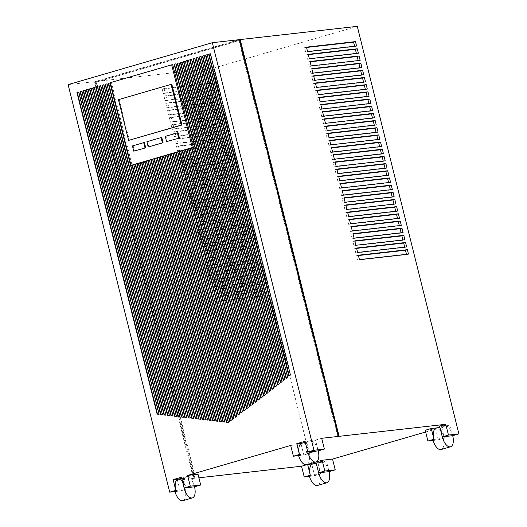 <?xml version="1.0" encoding="UTF-8"?>
<svg xmlns="http://www.w3.org/2000/svg" width="527" height="527" viewBox="0 0 527 527"><rect width="100%" height="100%" fill="white"/><g stroke="black" fill="none" stroke-linecap="round" stroke-linejoin="round"><path stroke-width="0.4" stroke-dasharray="2.63 1.98" d="M174.931 491.579L180.142 490.986L177.461 480.222L183.534 478.457L186.222 489.221A10.955 5.184 73.8 0 0 177.948 479.287M184.107 487.982A10.955 5.184 -106.2 0 1 186.262 476.869A10.955 5.184 -106.2 0 1 194.529 486.803L191.848 476.046L198.033 474.247M313.578 463.786L318.051 463.286L320.732 474.05A10.955 5.184 73.8 0 0 312.458 464.116M318.618 472.805A10.955 5.184 -106.2 0 1 320.772 461.698A10.955 5.184 -106.2 0 1 329.039 471.632L326.358 460.868L318.051 463.286M437.239 427.838L441.712 427.338L444.393 438.095A10.955 5.184 73.8 0 0 436.125 428.161M442.278 436.857A10.955 5.184 -106.2 0 1 444.432 425.75A10.955 5.184 -106.2 0 1 452.706 435.684L450.018 424.92L439.597 426.093M290.7 445.453L301.121 444.274L307.201 442.509L309.883 453.273A10.955 5.184 73.8 0 0 301.609 443.339M307.768 452.034A10.955 5.184 -106.2 0 1 309.922 440.921A10.955 5.184 -106.2 0 1 318.189 450.855L315.508 440.091L321.694 438.293M305.087 441.27L315.508 440.091M307.201 442.509L302.729 443.016M181.42 477.218L191.848 476.046M183.534 478.457L179.061 478.964M177.461 480.222L193.402 478.424L94.656 82.377L95.334 82.298L95.156 81.58L239.383 39.65M239.739 40.46L96.757 82.028L195.504 478.081L193.402 478.424M195.504 478.081L198.916 477.805M315.936 462.047L326.358 460.868M425.645 432.008L435.638 429.103L425.21 430.276M441.712 427.338L450.018 424.92M306.477 453.029L315.693 451.804L306.477 453.029L306.121 451.599L307.195 451.283L307.551 452.719M265.002 291.069L266.102 295.476L217.091 301.003L215.991 296.596L265.002 291.069L263.118 291.615L264.218 296.022L215.207 301.549L214.107 297.142L263.118 291.615M217.091 301.003L215.207 301.549M266.102 295.476L264.218 296.022M215.991 296.596L214.107 297.142M263.21 283.888L264.31 288.302L215.299 293.829L214.199 289.422L263.21 283.888L261.333 284.442L262.433 288.849L213.415 294.376L212.322 289.969L261.333 284.442M215.299 293.829L213.415 294.376M264.31 288.302L262.433 288.849M214.199 289.422L212.322 289.969M261.425 276.715L262.525 281.122L213.507 286.655L212.414 282.248L261.425 276.715L259.541 277.261L260.641 281.668L211.63 287.202L210.53 282.795L259.541 277.261M213.507 286.655L211.63 287.202M262.525 281.122L260.641 281.668M212.414 282.248L210.53 282.795M259.633 269.541L260.733 273.948L211.722 279.481L210.622 275.074L259.633 269.541L257.756 270.087L258.856 274.495L209.838 280.028L208.738 275.621L257.756 270.087M211.722 279.481L209.838 280.028M260.733 273.948L258.856 274.495M210.622 275.074L208.738 275.621M257.848 262.367L258.948 266.774L209.93 272.301L208.837 267.894L257.848 262.367L255.964 262.914L257.064 267.321L208.053 272.848L206.953 268.441L255.964 262.914M209.93 272.301L208.053 272.848M258.948 266.774L257.064 267.321M208.837 267.894L206.953 268.441M256.056 255.193L257.156 259.6L208.145 265.127L207.045 260.72L256.056 255.193L254.179 255.74L255.272 260.147L206.261 265.674L205.161 261.267L254.179 255.74M208.145 265.127L206.261 265.674M257.156 259.6L255.272 260.147M207.045 260.72L205.161 261.267M254.271 248.019L255.364 252.426L206.353 257.953L205.253 253.546L254.271 248.019L252.387 248.566L253.487 252.973L204.476 258.5L203.376 254.093L252.387 248.566M206.353 257.953L204.476 258.5M255.364 252.426L253.487 252.973M205.253 253.546L203.376 254.093M252.479 240.846L253.579 245.253L204.568 250.78L203.468 246.372L252.479 240.846L250.595 241.392L251.695 245.799L202.684 251.326L201.584 246.919L250.595 241.392M204.568 250.78L202.684 251.326M253.579 245.253L251.695 245.799M203.468 246.372L201.584 246.919M250.687 233.665L251.787 238.072L202.776 243.606L201.676 239.199L250.687 233.665L248.81 234.212L249.91 238.619L200.899 244.153L199.799 239.745L248.81 234.212M202.776 243.606L200.899 244.153M251.787 238.072L249.91 238.619M201.676 239.199L199.799 239.745M248.902 226.491L250.002 230.898L200.991 236.432L199.891 232.025L248.902 226.491L247.018 227.038L248.118 231.445L199.107 236.979L198.007 232.572L247.018 227.038M200.991 236.432L199.107 236.979M250.002 230.898L248.118 231.445M199.891 232.025L198.007 232.572M247.11 219.318L248.21 223.725L199.199 229.252L198.099 224.845L247.11 219.318L245.233 219.864L246.333 224.271L197.315 229.798L196.222 225.391L245.233 219.864M199.199 229.252L197.315 229.798M248.21 223.725L246.333 224.271M198.099 224.845L196.222 225.391M245.325 212.144L246.425 216.551L197.408 222.078L196.314 217.671L245.325 212.144L243.441 212.691L244.541 217.098L195.53 222.625L194.43 218.218L243.441 212.691M197.408 222.078L195.53 222.625M246.425 216.551L244.541 217.098M196.314 217.671L194.43 218.218M243.533 204.97L244.633 209.377L195.622 214.904L194.522 210.497L243.533 204.97L241.656 205.517L242.749 209.924L193.738 215.451L192.638 211.044L241.656 205.517M195.622 214.904L193.738 215.451M244.633 209.377L242.749 209.924M194.522 210.497L192.638 211.044M241.748 197.796L242.848 202.203L193.831 207.73L192.73 203.323L241.748 197.796L239.864 198.343L240.964 202.75L191.953 208.277L190.853 203.87L239.864 198.343M193.831 207.73L191.953 208.277M242.848 202.203L240.964 202.75M192.73 203.323L190.853 203.87M239.956 190.616L241.056 195.023L192.045 200.556L190.945 196.149L239.956 190.616L238.079 191.163L239.172 195.57L190.161 201.103L189.061 196.696L238.079 191.163M192.045 200.556L190.161 201.103M241.056 195.023L239.172 195.57M190.945 196.149L189.061 196.696M238.171 183.442L239.265 187.849L190.254 193.383L189.153 188.976L238.171 183.442L236.287 183.989L237.387 188.396L188.376 193.929L187.276 189.522L236.287 183.989M190.254 193.383L188.376 193.929M239.265 187.849L237.387 188.396M189.153 188.976L187.276 189.522M236.379 176.268L237.479 180.675L188.468 186.202L187.368 181.795L236.379 176.268L234.495 176.815L235.595 181.222L186.584 186.749L185.484 182.342L234.495 176.815M188.468 186.202L186.584 186.749M237.479 180.675L235.595 181.222M187.368 181.795L185.484 182.342M234.587 169.095L235.688 173.502L186.677 179.028L185.576 174.621L234.587 169.095L232.71 169.641L233.81 174.048L184.793 179.575L183.699 175.168L232.71 169.641M186.677 179.028L184.793 179.575M235.688 173.502L233.81 174.048M185.576 174.621L183.699 175.168M232.802 161.921L233.902 166.328L184.891 171.855L183.791 167.448L232.802 161.921L230.918 162.468L232.018 166.875L183.007 172.401L181.907 167.994L230.918 162.468M184.891 171.855L183.007 172.401M233.902 166.328L232.018 166.875M183.791 167.448L181.907 167.994M231.01 154.747L232.111 159.154L183.1 164.681L181.999 160.274L231.01 154.747L229.133 155.294L230.233 159.701L181.216 165.228L180.122 160.821L229.133 155.294M183.1 164.681L181.216 165.228M232.111 159.154L230.233 159.701M181.999 160.274L180.122 160.821M229.225 147.567L230.325 151.974L181.308 157.507L180.214 153.1L229.225 147.567L227.341 148.113L228.441 152.52L179.43 158.054L178.33 153.647L227.341 148.113M181.308 157.507L179.43 158.054M230.325 151.974L228.441 152.52M180.214 153.1L178.33 153.647M227.433 140.393L228.534 144.8L179.523 150.333L178.422 145.926L227.433 140.393L225.556 140.94L226.65 145.347L177.639 150.88L176.538 146.473L225.556 140.94M179.523 150.333L177.639 150.88M228.534 144.8L226.65 145.347M178.422 145.926L176.538 146.473M225.648 133.219L226.742 137.626L177.731 143.153L176.631 138.746L225.648 133.219L223.764 133.766L224.864 138.173L175.853 143.7L174.753 139.293L223.764 133.766M177.731 143.153L175.853 143.7M226.742 137.626L224.864 138.173M176.631 138.746L174.753 139.293M223.856 126.045L224.957 130.452L175.946 135.979L174.845 131.572L223.856 126.045L221.979 126.592L223.073 130.999L174.062 136.526L172.961 132.119L221.979 126.592M175.946 135.979L174.062 136.526M224.957 130.452L223.073 130.999M174.845 131.572L172.961 132.119M222.071 118.871L223.165 123.278L174.154 128.805L173.054 124.398L222.071 118.871L220.187 119.418L221.287 123.825L172.276 129.352L171.176 124.945L220.187 119.418M174.154 128.805L172.276 129.352M223.165 123.278L221.287 123.825M173.054 124.398L171.176 124.945M220.279 111.698L221.38 116.105L172.369 121.632L171.268 117.225L220.279 111.698L218.395 112.244L219.495 116.651L170.484 122.178L169.384 117.771L218.395 112.244M172.369 121.632L170.484 122.178M221.38 116.105L219.495 116.651M171.268 117.225L169.384 117.771M218.488 104.517L219.588 108.924L170.577 114.458L169.477 110.051L218.488 104.517L216.61 105.064L217.71 109.471L168.693 115.005L167.599 110.598L216.61 105.064M170.577 114.458L168.693 115.005M219.588 108.924L217.71 109.471M169.477 110.051L167.599 110.598M216.702 97.343L217.803 101.751L168.785 107.284L167.691 102.877L216.702 97.343L214.818 97.89L215.918 102.297L166.907 107.831L165.807 103.424L214.818 97.89M168.785 107.284L166.907 107.831M217.803 101.751L215.918 102.297M167.691 102.877L165.807 103.424M118.463 99.662L119.168 99.583L129.319 140.307M119.168 99.583L171.822 84.274M165.261 136.381L165.965 136.295L167.276 141.552M165.965 136.295L178.106 132.771M132.455 145.913L133.16 145.834L134.471 151.091M133.16 145.834L144.405 142.567M146.888 141.717L147.593 141.638L148.904 146.895M147.593 141.638L161.776 137.514M110.38 82.653L111.434 82.535L132.066 165.267M111.434 82.535L172.731 64.716M193.356 147.448L193.712 147.408L256.985 401.199L256.636 401.238M193.369 147.507L193.712 147.408M255.437 402.364L256.985 401.199M252.552 404.295L254.152 403.32L190.576 148.324L190.221 148.364M254.152 403.32L253.803 403.359M252.604 404.486L252.249 404.525M190.234 148.423L190.576 148.324M249.719 406.422L251.32 405.447L187.441 149.233L187.085 149.273M251.32 405.447L250.971 405.487M249.765 406.607L249.416 406.646M187.105 149.332L187.441 149.233M246.886 408.544L248.487 407.569L184.305 150.142L183.949 150.182M248.487 407.569L248.131 407.608M246.932 408.735L246.583 408.774M183.969 150.241L184.305 150.142M244.054 410.665L245.654 409.696L181.169 151.058L180.814 151.097M245.654 409.696L245.299 409.736M244.1 410.856L243.751 410.895M180.833 151.157L181.169 151.058M241.221 412.793L242.822 411.818L178.034 151.967L177.678 152.007M242.822 411.818L242.466 411.857M241.267 412.984L240.918 413.023M177.698 152.066L178.034 151.967M238.388 414.914L239.989 413.939L174.898 152.876L174.542 152.922M239.989 413.939L239.633 413.978M238.435 415.105L238.085 415.144M174.562 152.975L174.898 152.876M235.556 417.041L237.157 416.066L171.762 153.792L171.407 153.831M237.157 416.066L236.801 416.106M235.602 417.226L235.246 417.272M171.427 153.891L171.762 153.792M232.723 419.163L234.324 418.188L168.627 154.701L168.271 154.74M234.324 418.188L233.968 418.227M232.769 419.354L232.414 419.393M168.291 154.8L168.627 154.701M229.891 421.29L231.491 420.315L165.491 155.617L165.135 155.656M231.491 420.315L231.136 420.355M229.937 421.475L229.581 421.514M165.155 155.715L165.491 155.617M228.303 422.476L228.652 422.437L162.356 156.526L162.006 156.565M162.02 156.624L162.356 156.526M228.652 422.437L228.283 422.397M224.838 422.074L225.194 422.035L159.22 157.435L158.871 157.474M158.884 157.533L159.22 157.435M225.194 422.035L224.818 421.995M221.38 421.672L221.729 421.633L156.084 158.35L155.735 158.39M155.748 158.449L156.084 158.35M221.729 421.633L221.353 421.593M217.915 421.277L218.27 421.238L152.949 159.259L152.599 159.299M152.613 159.358L152.949 159.259M218.27 421.238L217.895 421.192M214.449 420.875L214.805 420.836L149.813 160.168L149.464 160.215M149.477 160.267L149.813 160.168M214.805 420.836L214.43 420.79M210.991 420.474L211.34 420.434L146.677 161.084L146.328 161.124M146.341 161.183L146.677 161.084M211.34 420.434L210.971 420.388M207.526 420.072L207.882 420.032L143.542 161.993L143.192 162.033M143.206 162.092L143.542 161.993M207.882 420.032L207.506 419.993M204.061 419.67L204.417 419.63L140.406 162.909L140.057 162.948M140.07 163.008L140.406 162.909M204.417 419.63L204.041 419.591M200.603 419.275L200.952 419.235L137.27 163.818L136.921 163.857M136.934 163.917L137.27 163.818M200.952 419.235L200.583 419.189M197.138 418.873L197.493 418.833L134.135 164.727L133.786 164.767M133.799 164.826L134.135 164.727M197.493 418.833L197.118 418.787M96.757 82.028L238.935 40.553L337.682 436.6M239.594 40.474L238.935 40.553M214.133 95.123L165.116 100.65L164.022 96.243L213.033 90.716L214.133 95.123L216.011 94.577L167 100.104L165.9 95.697L214.911 90.17L216.011 94.577M212.341 87.95L163.33 93.477L162.23 89.07L211.241 83.543L212.341 87.95L214.225 87.403L165.208 92.93L164.114 88.523L213.125 82.996L214.225 87.403M194.878 478.259L95.954 81.487L213.046 68.279L314.659 475.815L319.632 474.366A10.955 5.184 -106.2 0 1 317.485 485.472M309.441 476.401L314.659 475.815M239.416 39.782L95.954 81.487M357.28 26.35L213.046 68.279M68.108 84.63L95.156 81.58M433.108 440.453L438.319 439.861L443.299 438.418A10.955 5.184 -106.2 0 1 441.145 449.524M438.319 439.861L435.638 429.103M190.194 417.99L190.563 418.03L190.214 418.069M106.902 83.912L107.238 83.813L106.882 83.852M190.563 418.03L107.238 83.813M78.681 92.12L79.017 92.021L159.378 414.327L159.029 414.367M159.378 414.327L159.002 414.281M79.017 92.021L78.668 92.06M81.817 91.204L82.153 91.105L162.843 414.742L162.494 414.782M162.843 414.742L162.468 414.696M82.153 91.105L81.804 91.145M84.952 90.295L85.288 90.196L166.308 415.151L165.959 415.19M166.308 415.151L165.933 415.105M85.288 90.196L84.939 90.236M88.088 89.386L88.424 89.287L169.773 415.566L169.424 415.605M169.773 415.566L169.398 415.52M88.424 89.287L88.068 89.326M94.359 87.561L94.695 87.462L94.34 87.502M94.695 87.462L176.703 416.383L176.354 416.422M176.703 416.383L176.334 416.343M91.224 88.47L91.56 88.371L91.204 88.411M91.56 88.371L173.238 415.974L172.889 416.014M173.238 415.974L172.869 415.928M204.101 55.658L204.436 55.559L204.081 55.599M283.631 380.573L285.173 379.361L204.436 55.559M285.173 379.361L284.817 379.4M207.236 54.742L207.572 54.65L207.216 54.689M286.444 378.366L287.986 377.161L207.572 54.65M287.986 377.161L287.63 377.2M210.372 53.833L210.708 53.734L210.352 53.774M289.257 376.166L290.799 374.961L210.708 53.734M290.799 374.961L290.443 375M97.495 86.645L97.831 86.553L97.475 86.593M97.831 86.553L180.168 416.798L179.819 416.837M180.168 416.798L179.799 416.752M200.965 56.567L201.301 56.468L200.952 56.508M280.812 382.773L282.353 381.568L201.301 56.468M282.353 381.568L282.004 381.607M197.829 57.483L198.165 57.384L197.816 57.423M277.999 384.973L279.541 383.768L198.165 57.384M279.541 383.768L279.191 383.808M194.694 58.392L195.03 58.293L194.68 58.332M275.186 387.18L276.728 385.968L195.03 58.293M276.728 385.968L276.379 386.014M272.024 389.42L273.915 388.175L191.894 59.202L191.545 59.241M273.915 388.175L273.566 388.215M191.558 59.301L191.894 59.202M188.422 60.216L188.758 60.118L188.409 60.157M269.56 391.581L271.102 390.375L188.758 60.118M271.102 390.375L270.753 390.415M185.287 61.125L185.623 61.027L185.273 61.066M266.748 393.788L268.289 392.582L185.623 61.027M268.289 392.582L267.933 392.622M182.151 62.034L182.487 61.942L182.138 61.982M263.935 395.988L265.476 394.782L182.487 61.942M265.476 394.782L265.121 394.822M260.746 398.155L262.65 396.95L179.351 62.851L179.002 62.891M262.65 396.95L262.301 396.989M179.015 62.95L179.351 62.851M257.914 400.276L259.818 399.071L176.216 63.76L175.866 63.8M259.818 399.071L259.468 399.11M175.88 63.859L176.216 63.76M193.679 418.471L194.028 418.431L110.374 82.904L110.018 82.943M194.028 418.431L193.653 418.385M110.038 83.002L110.374 82.904M100.631 85.736L100.967 85.637L183.633 417.206L183.284 417.246M183.633 417.206L183.264 417.167M100.967 85.637L100.611 85.677M103.766 84.827L104.102 84.728L187.098 417.621L186.749 417.661M187.098 417.621L186.729 417.575M104.102 84.728L103.747 84.768M95.334 82.298L94.656 82.377M194.035 478.246L95.282 82.192M213.125 82.996L211.241 83.543M164.114 88.523L162.23 89.07M165.208 92.93L163.33 93.477M214.911 90.17L213.033 90.716M165.9 95.697L164.022 96.243M167 100.104L165.116 100.65M180.142 490.986L185.122 489.543A10.955 5.184 -106.2 0 1 182.968 500.65M174.7 490.716L186.222 489.221M298.592 455.624L303.809 455.038L301.121 444.274M303.809 455.038L308.782 453.589A10.955 5.184 -106.2 0 1 306.635 464.702M298.361 454.768L309.883 453.273M309.211 475.545L320.732 474.05M432.871 439.59L444.393 438.095M307.195 451.283L315.33 450.368L315.693 451.804M314.619 452.113L314.263 450.677L315.33 450.368M314.263 450.677L306.121 451.599M354.612 46.238L354.691 46.567L356.575 46.02M354.691 46.567L305.68 52.094L307.564 51.547M305.68 52.094L304.58 47.687L306.464 47.14M304.58 47.687L306.543 47.47M406.488 254.31L406.567 254.64L408.451 254.093M406.567 254.64L357.556 260.167L359.44 259.62M357.556 260.167L356.456 255.76L358.34 255.213M356.456 255.76L358.419 255.536M404.696 247.137L404.782 247.466L406.66 246.913M404.782 247.466L355.771 252.993L357.649 252.446M355.771 252.993L354.671 248.586L356.548 248.039M354.671 248.586L356.634 248.362M402.911 239.963L402.99 240.286L404.874 239.739M402.99 240.286L353.979 245.819L355.863 245.272M353.979 245.819L352.879 241.412L354.763 240.865M352.879 241.412L354.842 241.188M401.119 232.789L401.205 233.112L403.083 232.565M401.205 233.112L352.188 238.645L354.072 238.092M352.188 238.645L351.094 234.232L352.971 233.685M351.094 234.232L353.057 234.014M399.334 225.615L399.413 225.938L401.297 225.391M399.413 225.938L350.402 231.465L352.286 230.918M350.402 231.465L349.302 227.058L351.186 226.511M349.302 227.058L351.265 226.841M397.542 218.435L397.628 218.764L399.506 218.218M397.628 218.764L348.611 224.291L350.495 223.744M348.611 224.291L347.517 219.884L349.394 219.337M347.517 219.884L349.473 219.667M395.757 211.261L395.836 211.59L397.72 211.044M395.836 211.59L346.825 217.117L348.703 216.571M346.825 217.117L345.725 212.71L347.609 212.164M345.725 212.71L347.688 212.486M393.965 204.087L394.044 204.417L395.929 203.87M394.044 204.417L345.033 209.944L346.918 209.397M345.033 209.944L343.933 205.537L345.817 204.99M343.933 205.537L345.896 205.313M392.18 196.914L392.259 197.236L394.137 196.69M392.259 197.236L343.248 202.77L345.126 202.223M343.248 202.77L342.148 198.363L344.026 197.816M342.148 198.363L344.111 198.139M390.388 189.74L390.467 190.063L392.351 189.516M390.467 190.063L341.456 195.596L343.341 195.049M341.456 195.596L340.356 191.182L342.24 190.636M340.356 191.182L342.319 190.965M388.597 182.566L388.682 182.889L390.56 182.342M388.682 182.889L339.671 188.416L341.549 187.869M339.671 188.416L338.571 184.009L340.449 183.462M338.571 184.009L340.534 183.791M386.811 175.386L386.89 175.715L388.774 175.168M386.89 175.715L337.879 181.242L339.763 180.695M337.879 181.242L336.779 176.835L338.663 176.288M336.779 176.835L338.742 176.617M385.02 168.212L385.105 168.541L386.983 167.994M385.105 168.541L336.088 174.068L337.972 173.521M336.088 174.068L334.994 169.661L336.872 169.114M334.994 169.661L336.957 169.437M383.234 161.038L383.313 161.367L385.197 160.821M383.313 161.367L334.302 166.894L336.18 166.348M334.302 166.894L333.202 162.487L335.086 161.941M333.202 162.487L335.165 162.263M381.443 153.864L381.528 154.187L383.406 153.64M381.528 154.187L332.511 159.721L334.395 159.174M332.511 159.721L331.417 155.313L333.295 154.767M331.417 155.313L333.374 155.09M379.657 146.69L379.736 147.013L381.62 146.466M379.736 147.013L330.725 152.547L332.603 152M330.725 152.547L329.625 148.133L331.509 147.586M329.625 148.133L331.588 147.916M377.866 139.517L377.945 139.839L379.829 139.293M377.945 139.839L328.934 145.366L330.818 144.82M328.934 145.366L327.834 140.959L329.718 140.413M327.834 140.959L329.797 140.742M376.08 132.336L376.159 132.666L378.037 132.119M376.159 132.666L327.148 138.193L329.026 137.646M327.148 138.193L326.048 133.786L327.926 133.239M326.048 133.786L328.011 133.568M374.289 125.162L374.368 125.492L376.252 124.945M374.368 125.492L325.357 131.019L327.241 130.472M325.357 131.019L324.257 126.612L326.141 126.065M324.257 126.612L326.22 126.388M372.497 117.989L372.582 118.318L374.46 117.771M372.582 118.318L323.571 123.845L325.449 123.298M323.571 123.845L322.471 119.438L324.349 118.891M322.471 119.438L324.434 119.214M370.712 110.815L370.791 111.138L372.675 110.591M370.791 111.138L321.78 116.671L323.664 116.124M321.78 116.671L320.679 112.264L322.564 111.717M320.679 112.264L322.643 112.04M368.92 103.641L369.005 103.964L370.883 103.417M369.005 103.964L319.988 109.497L321.872 108.951M319.988 109.497L318.894 105.084L320.772 104.537M318.894 105.084L320.857 104.866M367.135 96.467L367.214 96.79L369.098 96.243M367.214 96.79L318.203 102.317L320.08 101.77M318.203 102.317L317.102 97.91L318.987 97.363M317.102 97.91L319.066 97.693M365.343 89.287L365.428 89.616L367.306 89.07M365.428 89.616L316.411 95.143L318.295 94.596M316.411 95.143L315.311 90.736L317.195 90.189M315.311 90.736L317.274 90.519M363.558 82.113L363.637 82.443L365.521 81.896M363.637 82.443L314.626 87.969L316.503 87.423M314.626 87.969L313.525 83.562L315.409 83.016M313.525 83.562L315.489 83.338M361.766 74.939L361.845 75.269L363.729 74.722M361.845 75.269L312.834 80.796L314.718 80.249M312.834 80.796L311.734 76.389L313.618 75.842M311.734 76.389L313.697 76.165M359.981 67.766L360.06 68.088L361.937 67.542M360.06 68.088L311.049 73.622L312.926 73.075M311.049 73.622L309.948 69.215L311.826 68.668M309.948 69.215L311.912 68.991M358.189 60.592L358.268 60.915L360.152 60.368M358.268 60.915L309.257 66.448L311.141 65.901M309.257 66.448L308.157 62.034L310.041 61.488M308.157 62.034L310.12 61.817M356.397 53.418L356.483 53.741L358.36 53.194M356.483 53.741L307.472 59.268L309.349 58.721M307.472 59.268L306.371 54.861L308.249 54.314M306.371 54.861L308.335 54.643M181.67 478.206L186.262 476.869M316.18 463.035L320.772 461.698M439.841 427.081L444.432 425.75M305.331 442.258L309.922 440.921"/><path stroke-width="0.79" d="M181.67 478.206L177.948 479.287A10.955 5.184 73.8 0 0 175.794 490.4L173.113 479.636L181.42 477.218L184.107 487.982L194.529 486.803L200.715 485.005L198.033 474.247L187.605 475.42L290.7 445.453L293.381 456.211L298.592 455.624M316.18 463.035L312.458 464.116A10.955 5.184 73.8 0 0 310.311 475.222L307.623 464.458L301.549 466.224L198.916 477.805M439.841 427.081L436.125 428.161A10.955 5.184 73.8 0 0 433.971 439.274L431.284 428.51L425.21 430.276L427.898 441.04L433.108 440.453M305.331 442.258L301.609 443.339A10.955 5.184 73.8 0 0 299.455 454.445L296.773 443.688L305.087 441.27L307.768 452.034L318.189 450.855L324.375 449.057L313.954 450.236L212.341 42.7L68.108 84.63L169.72 492.165L174.931 491.579M359.052 55.961L360.152 60.368L311.141 65.901L310.041 61.488L359.052 55.961L357.168 56.508L358.189 60.592M362.629 70.308L363.729 74.722L314.718 80.249L313.618 75.842L362.629 70.308L360.751 70.855L361.766 74.939M366.206 84.663L367.306 89.07L318.295 94.596L317.195 90.189L366.206 84.663L364.328 85.209L365.343 89.287M369.783 99.01L370.883 103.417L321.872 108.951L320.772 104.537L369.783 99.01L367.905 99.557L368.92 103.641M373.366 113.358L374.46 117.771L325.449 123.298L324.349 118.891L373.366 113.358L371.482 113.904L372.497 117.989M376.943 127.712L378.037 132.119L329.026 137.646L327.926 133.239L376.943 127.712L375.059 128.259L376.08 132.336M380.52 142.059L381.62 146.466L332.603 152L331.509 147.586L380.52 142.059L378.636 142.606L379.657 146.69M384.097 156.407L385.197 160.821L336.18 166.348L335.086 161.941L384.097 156.407L382.213 156.954L383.234 161.038M387.674 170.761L388.774 175.168L339.763 180.695L338.663 176.288L387.674 170.761L385.79 171.308L386.811 175.386M391.251 185.109L392.351 189.516L343.341 195.049L342.24 190.636L391.251 185.109L389.374 185.656L390.388 189.74M394.828 199.456L395.929 203.87L346.918 209.397L345.817 204.99L394.828 199.456L392.951 200.003L393.965 204.087M398.405 213.81L399.506 218.218L350.495 223.744L349.394 219.337L398.405 213.81L396.528 214.357L397.542 218.435M401.982 228.158L403.083 232.565L354.072 238.092L352.971 233.685L401.982 228.158L400.105 228.705L401.119 232.789M405.566 242.506L406.66 246.913L357.649 252.446L356.548 248.039L405.566 242.506L403.682 243.052L404.696 247.137M355.475 41.613L356.575 46.02L307.564 51.547L306.464 47.14L355.475 41.613L353.591 42.16L354.612 46.238M324.375 449.057L321.694 438.293L339.111 436.33L240.187 39.558L357.28 26.35L458.892 433.886L448.464 435.058L445.783 424.294L439.597 426.093L442.278 436.857L452.706 435.684L458.892 433.886M339.111 436.33L445.783 424.294M407.351 249.686L408.451 254.093L359.44 259.62L358.34 255.213L407.351 249.686L405.474 250.233L406.488 254.31M403.774 235.332L404.874 239.739L355.863 245.272L354.763 240.865L403.774 235.332L401.89 235.879L402.911 239.963M400.197 220.984L401.297 225.391L352.286 230.918L351.186 226.511L400.197 220.984L398.313 221.531L399.334 225.615M396.62 206.637L397.72 211.044L348.703 216.571L347.609 212.164L396.62 206.637L394.736 207.183L395.757 211.261M393.043 192.283L394.137 196.69L345.126 202.223L344.026 197.816L393.043 192.283L391.159 192.829L392.18 196.914M389.466 177.935L390.56 182.342L341.549 187.869L340.449 183.462L389.466 177.935L387.582 178.482L388.597 182.566M385.883 163.587L386.983 167.994L337.972 173.521L336.872 169.114L385.883 163.587L384.005 164.134L385.02 168.212M382.306 149.233L383.406 153.64L334.395 159.174L333.295 154.767L382.306 149.233L380.428 149.78L381.443 153.864M378.729 134.886L379.829 139.293L330.818 144.82L329.718 140.413L378.729 134.886L376.851 135.432L377.866 139.517M375.152 120.538L376.252 124.945L327.241 130.472L326.141 126.065L375.152 120.538L373.268 121.085L374.289 125.162M371.575 106.184L372.675 110.591L323.664 116.124L322.564 111.717L371.575 106.184L369.69 106.731L370.712 110.815M367.998 91.836L369.098 96.243L320.08 101.77L318.987 97.363L367.998 91.836L366.113 92.383L367.135 96.467M364.421 77.489L365.521 81.896L316.503 87.423L315.409 83.016L364.421 77.489L362.536 78.036L363.558 82.113M360.843 63.135L361.937 67.542L312.926 73.075L311.826 68.668L360.843 63.135L358.959 63.681L359.981 67.766M357.26 48.787L358.36 53.194L309.349 58.721L308.249 54.314L357.26 48.787L355.382 49.334L356.397 53.418M302.729 443.016L296.773 443.688M179.061 478.964L173.113 479.636M313.578 463.786L307.623 464.458M322.122 460.249L315.936 462.047L318.618 472.805L329.039 471.632L335.225 469.834L332.544 459.07L322.122 460.249L324.803 471.006L318.618 472.805A10.955 5.184 -106.2 0 0 326.892 482.739A10.955 5.184 -106.2 0 0 329.039 471.632M332.544 459.07L425.645 432.008M437.239 427.838L431.284 428.51M171.117 84.36L118.463 99.662L128.614 140.393L181.973 125.004L171.822 84.274L171.117 84.36L181.268 125.083L181.973 125.004M110.38 82.653L131.006 165.386L192.302 147.567L171.67 64.834L110.38 82.653M166.572 141.631L165.261 136.381L177.401 132.85L178.106 132.771L179.417 138.021L166.572 141.631L179.417 138.021M133.766 151.17L132.455 145.913L143.693 142.646L144.405 142.567L145.709 147.823L133.766 151.17L145.709 147.823M161.071 137.593L146.888 141.717L148.199 146.974L163.087 142.771L161.776 137.514L161.071 137.593L162.382 142.85L163.087 142.771M186.749 417.661L184.852 417.437L102.034 85.269L103.747 84.768L186.749 417.661M263.579 396.027L180.418 62.476L182.138 61.982L265.121 394.822L263.579 396.027M269.211 391.627L186.69 60.658L188.409 60.157L270.753 390.415L269.211 391.627M189.825 59.742L191.545 59.241L273.566 388.215L272.024 389.42L189.825 59.742L191.558 59.301M277.65 385.013L196.097 57.924L197.816 57.423L279.191 383.808L277.65 385.013M97.475 86.593L179.819 416.837L177.922 416.613L95.762 87.087L97.475 86.593M286.089 378.406L205.504 55.183L207.216 54.689L287.63 377.2L286.089 378.406M91.204 88.411L172.889 416.014L170.985 415.79L89.491 88.911L91.204 88.411M169.424 415.605L167.52 415.375L86.356 89.827L88.068 89.326L169.424 415.605M162.494 414.782L160.59 414.551L80.084 91.645L81.804 91.145L162.494 414.782M190.214 418.069L188.317 417.845L105.169 84.353L106.882 83.852L190.214 418.069M194.529 486.803A10.955 5.184 -106.2 0 1 192.375 497.916L182.968 500.65A10.955 5.184 -106.2 0 1 174.7 490.716L169.72 492.165M200.715 485.005L190.293 486.184L184.107 487.982A10.955 5.184 -106.2 0 0 192.375 497.916M190.293 486.184L187.605 475.42M318.189 450.855A10.955 5.184 -106.2 0 1 316.035 461.968L306.635 464.702A10.955 5.184 -106.2 0 1 298.361 454.768L293.381 456.211M313.954 450.236L307.768 452.034A10.955 5.184 -106.2 0 0 316.035 461.968M159.029 414.367L157.125 414.143L76.949 92.561L78.668 92.06L159.029 414.367M165.959 415.19L164.055 414.966L83.22 90.736L84.939 90.236L165.959 415.19M94.34 87.502L176.354 416.422L174.457 416.198L92.627 88.002L94.34 87.502M283.276 380.613L202.368 56.099L204.081 55.599L284.817 379.4L283.276 380.613M288.901 376.206L208.639 54.274L210.352 53.774L290.443 375L288.901 376.206M280.463 382.813L199.232 57.008L200.952 56.508L282.004 381.607L280.463 382.813M274.837 387.22L192.961 58.833L194.68 58.332L276.379 386.014L274.837 387.22M266.392 393.827L183.554 61.567L185.273 61.066L267.933 392.622L266.392 393.827M177.283 63.392L179.002 62.891L262.301 396.989L260.746 398.155L177.283 63.392L179.015 62.95M174.147 64.301L175.866 63.8L259.468 399.11L257.914 400.276L174.147 64.301L175.88 63.859M108.298 83.444L110.018 82.943L193.679 418.471L191.782 418.254L108.298 83.444L110.038 83.002M183.284 417.246L181.387 417.022L98.898 86.178L100.611 85.677L183.284 417.246M197.118 418.787L195.24 418.655L197.138 418.873L133.786 164.767L135.202 164.358L198.705 419.051L200.603 419.275L136.921 163.857L138.337 163.442L202.164 419.452L204.061 419.67L140.057 162.948L141.473 162.533L205.629 419.854L207.526 420.072L143.192 162.033L144.609 161.624L209.094 420.256L210.991 420.474L146.328 161.124L147.744 160.709L212.552 420.658L214.449 420.875L149.464 160.215L150.88 159.8L216.017 421.053L217.915 421.277L152.599 159.299L154.016 158.89L219.482 421.455L221.38 421.672L155.735 158.39L157.151 157.975L222.941 421.857L224.838 422.074L158.871 157.474L160.287 157.066L226.406 422.259L228.303 422.476L162.006 156.565L163.423 156.15L229.581 421.514L231.136 420.355L165.135 155.656L166.558 155.241L232.414 419.393L233.968 418.227L168.271 154.74L169.694 154.332L235.246 417.272L236.801 416.106L171.407 153.831L172.83 153.416L238.085 415.144L239.633 413.978L174.542 152.922L175.965 152.507L240.918 413.023L242.466 411.857L177.678 152.007L179.101 151.598L243.751 410.895L245.299 409.736L180.814 151.097L182.237 150.682L246.583 408.774L248.131 407.608L183.949 150.182L185.366 149.773L249.416 406.646L250.971 405.487L187.085 149.273L188.501 148.858L252.249 404.525L253.803 403.359L190.221 148.364L191.637 147.949L255.081 402.404L256.636 401.238L172.731 64.716L171.67 64.834M195.24 418.655L132.066 165.267L133.799 164.826M255.384 402.173L191.993 147.909L191.637 147.949M191.993 147.909L193.369 147.507M252.552 404.295L188.857 148.818L188.501 148.858M188.857 148.818L190.234 148.423M249.719 406.422L185.721 149.734L185.366 149.773M185.721 149.734L187.105 149.332M246.886 408.544L182.586 150.643L182.237 150.682M182.586 150.643L183.969 150.241M244.054 410.665L179.45 151.559L179.101 151.598M179.45 151.559L180.833 151.157M241.221 412.793L176.314 152.468L175.965 152.507M176.314 152.468L177.698 152.066M238.388 414.914L173.179 153.377L172.83 153.416M173.179 153.377L174.562 152.975M235.556 417.041L170.043 154.292L169.694 154.332M170.043 154.292L171.427 153.891M232.723 419.163L166.907 155.201L166.558 155.241M166.907 155.201L168.291 154.8M229.891 421.29L163.772 156.111L163.423 156.15M163.772 156.111L165.155 155.715M228.283 422.397L226.755 422.219L160.636 157.026L160.287 157.066M226.755 422.219L226.406 422.259M160.636 157.026L162.02 156.624M224.818 421.995L223.296 421.817L157.501 157.935L157.151 157.975M223.296 421.817L222.941 421.857M157.501 157.935L158.884 157.533M221.353 421.593L219.831 421.416L154.365 158.851L154.016 158.89M219.831 421.416L219.482 421.455M154.365 158.851L155.748 158.449M217.895 421.192L216.373 421.014L151.229 159.76L150.88 159.8M216.373 421.014L216.017 421.053M151.229 159.76L152.613 159.358M214.43 420.79L212.908 420.618L148.094 160.669L147.744 160.709M212.908 420.618L212.552 420.658M148.094 160.669L149.477 160.267M210.971 420.388L209.443 420.217L144.958 161.585L144.609 161.624M209.443 420.217L209.094 420.256M144.958 161.585L146.341 161.183M207.506 419.993L205.985 419.815L141.822 162.494L141.473 162.533M205.985 419.815L205.629 419.854M141.822 162.494L143.206 162.092M204.041 419.591L202.52 419.413L138.687 163.403L138.337 163.442M202.52 419.413L202.164 419.452M138.687 163.403L140.07 163.008M200.583 419.189L199.054 419.011L135.551 164.319L135.202 164.358M199.054 419.011L198.705 419.051M135.551 164.319L136.934 163.917M195.596 418.616L132.415 165.228M338.486 436.514L239.594 40.474M338.314 436.422L239.383 39.65L212.341 42.7M326.892 482.739L317.485 485.472A10.955 5.184 -106.2 0 1 309.211 475.545L304.231 476.988L309.441 476.401M304.231 476.988L301.549 466.224M240.187 39.558L239.416 39.782M190.194 417.99L188.317 417.845M188.666 417.806L105.519 84.313L105.169 84.353M105.519 84.313L106.902 83.912M159.002 414.281L157.125 414.143M157.481 414.103L77.298 92.521L76.949 92.561M77.298 92.521L78.681 92.12M162.468 414.696L160.59 414.551M160.946 414.512L80.433 91.606L80.084 91.645M80.433 91.606L81.817 91.204M165.933 415.105L164.055 414.966M164.411 414.927L83.569 90.697L83.22 90.736M83.569 90.697L84.952 90.295M169.398 415.52L167.52 415.375M167.876 415.335L86.705 89.781L86.356 89.827M86.705 89.781L88.088 89.386M176.334 416.343L174.457 416.198M174.806 416.159L92.976 87.963L92.627 88.002M92.976 87.963L94.359 87.561M172.869 415.928L170.985 415.79M171.341 415.75L89.84 88.872L89.491 88.911M89.84 88.872L91.224 88.47M283.579 380.375L202.717 56.06L202.368 56.099M202.717 56.06L204.101 55.658M286.392 378.169L205.853 55.144L205.504 55.183M205.853 55.144L207.236 54.742M289.204 375.968L208.988 54.235L208.639 54.274M208.988 54.235L210.372 53.833M179.799 416.752L177.922 416.613M178.271 416.574L96.112 87.047L95.762 87.087M96.112 87.047L97.495 86.645M280.766 382.576L199.581 56.969L199.232 57.008M199.581 56.969L200.965 56.567M277.953 384.776L196.446 57.878L196.097 57.924M196.446 57.878L197.829 57.483M275.14 386.983L193.31 58.793L192.961 58.833M193.31 58.793L194.694 58.392M272.327 389.183L190.175 59.703M269.514 391.383L187.039 60.618L186.69 60.658M187.039 60.618L188.422 60.216M266.695 393.59L183.903 61.527L183.554 61.567M183.903 61.527L185.287 61.125M263.882 395.79L180.768 62.436L180.418 62.476M180.768 62.436L182.151 62.034M261.056 397.925L177.632 63.352M258.223 400.046L174.496 64.261M193.653 418.385L191.782 418.254M192.131 418.214L108.654 83.404M183.264 417.167L181.387 417.022M181.736 416.982L99.247 86.138L98.898 86.178M99.247 86.138L100.631 85.736M186.729 417.575L184.852 417.437M102.034 85.269L102.383 85.229L185.201 417.397M102.383 85.229L103.766 84.827M192.302 147.567L193.356 147.448M131.006 165.386L132.066 165.267M128.614 140.393L181.268 125.083M177.401 132.85L178.712 138.107M143.693 142.646L145.004 147.903M148.199 146.974L162.382 142.85M335.225 469.834L324.803 471.006M452.706 435.684A10.955 5.184 -106.2 0 1 450.552 446.791L441.145 449.524A10.955 5.184 -106.2 0 1 432.871 439.59L427.898 441.04M448.464 435.058L442.278 436.857A10.955 5.184 -106.2 0 0 450.552 446.791M306.543 47.47L353.591 42.16M358.419 255.536L405.474 250.233M356.634 248.362L403.682 243.052M354.842 241.188L401.89 235.879M353.057 234.014L400.105 228.705M351.265 226.841L398.313 221.531M349.473 219.667L396.528 214.357M347.688 212.486L394.736 207.183M345.896 205.313L392.951 200.003M344.111 198.139L391.159 192.829M342.319 190.965L389.374 185.656M340.534 183.791L387.582 178.482M338.742 176.617L385.79 171.308M336.957 169.437L384.005 164.134M335.165 162.263L382.213 156.954M333.374 155.09L380.428 149.78M331.588 147.916L378.636 142.606M329.797 140.742L376.851 135.432M328.011 133.568L375.059 128.259M326.22 126.388L373.268 121.085M324.434 119.214L371.482 113.904M322.643 112.04L369.69 106.731M320.857 104.866L367.905 99.557M319.066 97.693L366.113 92.383M317.274 90.519L364.328 85.209M315.489 83.338L362.536 78.036M313.697 76.165L360.751 70.855M311.912 68.991L358.959 63.681M310.12 61.817L357.168 56.508M308.335 54.643L355.382 49.334M175.794 490.4L174.7 490.716M299.455 454.445L298.361 454.768M310.311 475.222L309.211 475.545M433.971 439.274L432.871 439.59"/></g></svg>
